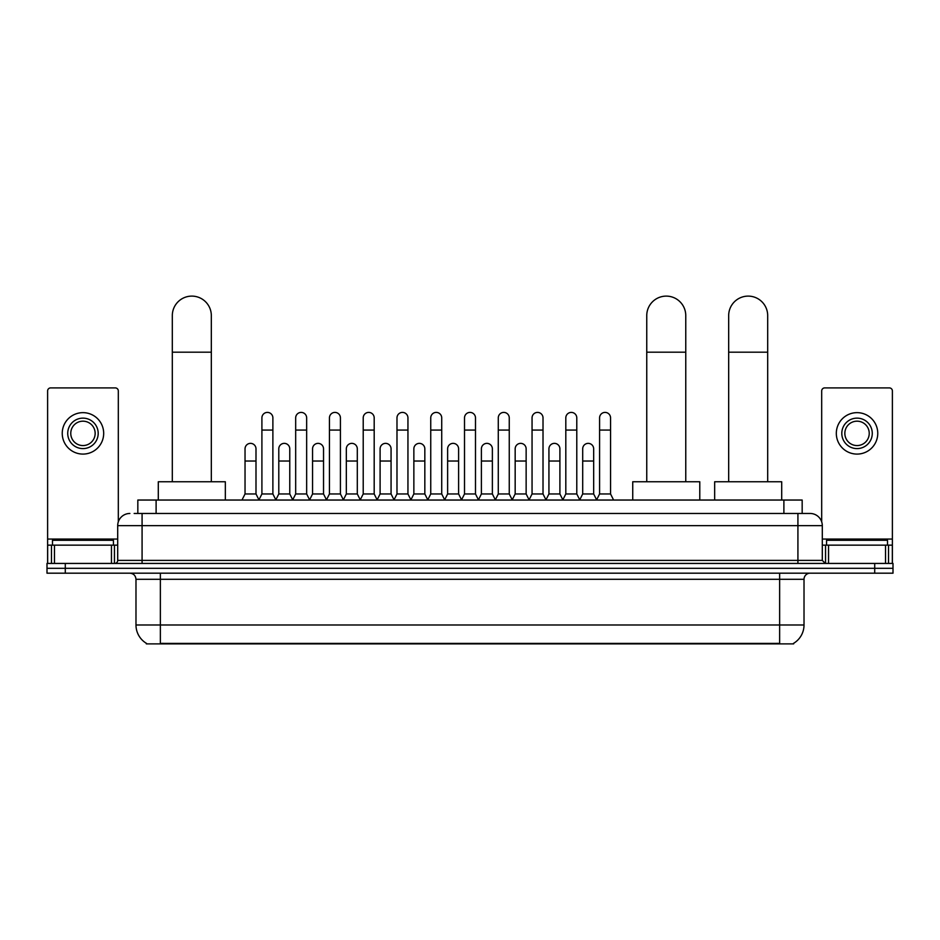 <?xml version="1.0" encoding="UTF-8"?>
<svg xmlns="http://www.w3.org/2000/svg" width="940" height="940" viewBox="0 0 940 940"><rect width="100%" height="100%" fill="white"/><g stroke="black" fill="none" stroke-linecap="round" stroke-linejoin="round"><path stroke-width="1.41" d="M137.828 513.463L137.828 500.045L802.173 500.045L802.173 513.463M793.654 643.289L793.654 643.888L146.346 643.888L146.346 643.289M146.534 643.407A21.338 21.338 0 0 1 135.983 624.994L160.364 624.994L160.364 643.407L779.636 643.407L779.636 624.994L804.017 624.994L804.017 579.287A6.098 6.098 0 0 1 810.104 573.188M135.983 624.994L135.983 579.287C135.63 575.586 133.597 573.553 129.896 573.188M793.466 643.407A21.338 21.338 0 0 0 804.017 624.994M65.283 563.436L893 563.436L893 568.312L47 568.312L47 573.188L65.283 573.188L65.283 568.312L47 568.312L47 563.436L65.283 563.436L65.283 568.312L893 568.312L893 573.188L65.283 573.188M134.444 513.463L810.104 513.463A12.185 12.185 0 0 1 822.3 525.648L822.3 560.393L825.343 563.436M134.162 513.463L142.081 513.463L142.081 525.648L117.7 525.648L117.7 560.393A3.043 3.043 0 0 1 114.657 563.436M129.896 513.463A12.185 12.185 0 0 0 117.7 525.648M822.3 525.648L797.919 525.648L797.919 513.463L810.104 513.463M113.435 545.153L113.435 540.277L52.487 540.277L52.487 545.153M111.461 563.436L111.461 545.153L54.461 545.153L54.461 563.436M118.311 521.841L118.311 390.946A3.043 3.043 0 0 0 115.267 387.903L50.654 387.903A3.043 3.043 0 0 0 47.611 390.946L47.611 545.153L54.461 545.153M111.461 545.153L117.7 545.153M47.611 563.436L47.611 545.153M82.967 418.136A15.24 15.24 0 0 0 67.727 433.363A15.24 15.24 0 0 0 82.967 448.603A15.24 15.24 0 0 0 98.195 433.363A15.24 15.24 0 0 0 82.967 418.136M82.967 421.179A12.185 12.185 0 0 0 70.77 433.363A12.185 12.185 0 0 0 82.967 445.56A12.185 12.185 0 0 0 95.152 433.363A12.185 12.185 0 0 0 82.967 421.179M82.967 454.091A20.727 20.727 0 0 0 103.682 433.363A20.727 20.727 0 0 0 82.967 412.648A20.727 20.727 0 0 0 62.24 433.363A20.727 20.727 0 0 0 82.967 454.091M887.513 545.153L887.513 540.277L826.566 540.277L826.566 545.153M172.314 481.762L172.314 315.617A19.505 19.505 0 0 1 191.819 296.112A19.505 19.505 0 0 1 211.324 315.617A19.505 19.505 0 0 0 191.819 296.112M211.324 481.762L211.324 315.617M225.341 500.045L225.341 481.762L158.296 481.762L158.296 500.045M646.755 481.762L646.755 315.617A19.505 19.505 0 0 1 666.26 296.112A19.505 19.505 0 0 1 685.765 315.617A19.505 19.505 0 0 0 666.26 296.112M685.765 481.762L685.765 315.617M699.783 500.045L699.783 481.762L632.738 481.762L632.738 500.045M728.676 481.762L728.676 315.617A19.505 19.505 0 0 1 748.181 296.112A19.505 19.505 0 0 1 767.686 315.617A19.505 19.505 0 0 0 748.181 296.112M767.686 481.762L767.686 315.617M781.704 500.045L781.704 481.762L714.659 481.762L714.659 500.045M258.864 500.045L261.908 493.958L272.882 493.958L275.937 500.045M272.882 493.958L272.882 417.889A5.487 5.487 0 0 0 267.395 412.402A5.487 5.487 0 0 1 267.747 412.413M261.908 493.958L261.908 430.073L272.882 430.073M261.908 430.073L261.908 417.889A5.487 5.487 0 0 1 267.395 412.402M292.634 500.045L295.677 493.958L306.652 493.958L309.695 500.045M306.652 493.958L306.652 417.889A5.487 5.487 0 0 0 301.164 412.402A5.487 5.487 0 0 1 301.505 412.413M295.677 493.958L295.677 430.073L306.652 430.073M295.677 430.073L295.677 417.889A5.487 5.487 0 0 1 301.164 412.402M326.403 500.045L329.447 493.958L340.421 493.958L343.464 500.045M340.421 493.958L340.421 417.889A5.487 5.487 0 0 0 334.934 412.402A5.487 5.487 0 0 1 335.274 412.413M329.447 493.958L329.447 430.073L340.421 430.073M329.447 430.073L329.447 417.889A5.487 5.487 0 0 1 334.934 412.402M360.161 500.045L363.216 493.958L374.19 493.958L377.234 500.045M374.19 493.958L374.19 417.889A5.487 5.487 0 0 0 368.703 412.402A5.487 5.487 0 0 1 369.044 412.413M363.216 493.958L363.216 430.073L374.19 430.073M363.216 430.073L363.216 417.889A5.487 5.487 0 0 1 368.703 412.402M393.93 500.045L396.986 493.958L407.948 493.958L411.003 500.045M407.948 493.958L407.948 417.889A5.487 5.487 0 0 0 402.461 412.402A5.487 5.487 0 0 1 402.814 412.413M396.986 493.958L396.986 430.073L407.948 430.073M396.986 430.073L396.986 417.889A5.487 5.487 0 0 1 402.461 412.402M427.7 500.045L430.743 493.958L441.718 493.958L444.761 500.045M441.718 493.958L441.718 417.889A5.487 5.487 0 0 0 436.231 412.402A5.487 5.487 0 0 1 436.583 412.413M430.743 493.958L430.743 430.073L441.718 430.073M430.743 430.073L430.743 417.889A5.487 5.487 0 0 1 436.231 412.402M461.47 500.045L464.513 493.958L475.487 493.958L478.531 500.045M475.487 493.958L475.487 417.889A5.487 5.487 0 0 0 470 412.402A5.487 5.487 0 0 1 470.341 412.413M464.513 493.958L464.513 430.073L475.487 430.073M464.513 430.073L464.513 417.889A5.487 5.487 0 0 1 470 412.402M495.239 500.045L498.282 493.958L509.257 493.958L512.3 500.045M509.257 493.958L509.257 417.889A5.487 5.487 0 0 0 503.77 412.402A5.487 5.487 0 0 1 504.11 412.413M498.282 493.958L498.282 430.073L509.257 430.073M498.282 430.073L498.282 417.889A5.487 5.487 0 0 1 503.77 412.402M528.997 500.045L532.052 493.958L543.014 493.958L546.07 500.045M543.014 493.958L543.014 417.889A5.487 5.487 0 0 0 537.539 412.402A5.487 5.487 0 0 1 537.88 412.413M532.052 493.958L532.052 430.073L543.014 430.073M532.052 430.073L532.052 417.889A5.487 5.487 0 0 1 537.539 412.402M562.766 500.045L565.81 493.958L576.784 493.958L579.839 500.045M576.784 493.958L576.784 417.889A5.487 5.487 0 0 0 571.297 412.402A5.487 5.487 0 0 1 571.649 412.413M565.81 493.958L565.81 430.073L576.784 430.073M565.81 430.073L565.81 417.889A5.487 5.487 0 0 1 571.297 412.402M596.536 500.045L599.579 493.958L610.553 493.958L613.597 500.045M610.553 493.958L610.553 417.889A5.487 5.487 0 0 0 605.066 412.402A5.487 5.487 0 0 1 605.407 412.413M599.579 493.958L599.579 430.073L610.553 430.073M599.579 430.073L599.579 417.889A5.487 5.487 0 0 1 605.066 412.402M241.98 500.045L245.035 493.958L255.997 493.958L258.958 499.869M255.997 493.958L255.997 448.85A5.487 5.487 0 0 0 250.863 443.375A5.487 5.487 0 0 1 255.997 448.85M245.035 493.958L245.035 461.035L255.997 461.035M245.035 461.035L245.035 448.85A5.487 5.487 0 0 1 250.863 443.375M275.843 499.869L278.792 493.958L289.767 493.958L292.728 499.869M289.767 493.958L289.767 448.85A5.487 5.487 0 0 0 284.632 443.375A5.487 5.487 0 0 1 289.767 448.85M278.792 493.958L278.792 461.035L289.767 461.035M278.792 461.035L278.792 448.85A5.487 5.487 0 0 1 284.632 443.375M309.613 499.869L312.562 493.958L323.536 493.958L326.486 499.869M323.536 493.958L323.536 448.85A5.487 5.487 0 0 0 318.39 443.375A5.487 5.487 0 0 1 323.536 448.85M312.562 493.958L312.562 461.035L323.536 461.035M312.562 461.035L312.562 448.85A5.487 5.487 0 0 1 318.39 443.375M343.37 499.869L346.331 493.958L357.306 493.958L360.255 499.869M357.306 493.958L357.306 448.85A5.487 5.487 0 0 0 352.159 443.375A5.487 5.487 0 0 1 357.306 448.85M346.331 493.958L346.331 461.035L357.306 461.035M346.331 461.035L346.331 448.85A5.487 5.487 0 0 1 352.159 443.375M377.14 499.869L380.101 493.958L391.064 493.958L394.024 499.869M391.064 493.958L391.064 448.85A5.487 5.487 0 0 0 385.929 443.375A5.487 5.487 0 0 1 391.064 448.85M380.101 493.958L380.101 461.035L391.064 461.035M380.101 461.035L380.101 448.85A5.487 5.487 0 0 1 385.929 443.375M410.909 499.869L413.859 493.958L424.833 493.958L427.794 499.869M424.833 493.958L424.833 448.85A5.487 5.487 0 0 0 419.698 443.375A5.487 5.487 0 0 1 424.833 448.85M413.859 493.958L413.859 461.035L424.833 461.035M413.859 461.035L413.859 448.85A5.487 5.487 0 0 1 419.698 443.375M444.679 499.869L447.628 493.958L458.603 493.958L461.564 499.869M458.603 493.958L458.603 448.85A5.487 5.487 0 0 0 453.456 443.375A5.487 5.487 0 0 1 458.603 448.85M447.628 493.958L447.628 461.035L458.603 461.035M447.628 461.035L447.628 448.85A5.487 5.487 0 0 1 453.456 443.375M478.437 499.869L481.397 493.958L492.372 493.958L495.321 499.869M492.372 493.958L492.372 448.85A5.487 5.487 0 0 0 487.226 443.375A5.487 5.487 0 0 1 492.372 448.85M481.397 493.958L481.397 461.035L492.372 461.035M481.397 461.035L481.397 448.85A5.487 5.487 0 0 1 487.226 443.375M512.206 499.869L515.167 493.958L526.141 493.958L529.091 499.869M526.141 493.958L526.141 448.85A5.487 5.487 0 0 0 520.995 443.375A5.487 5.487 0 0 1 526.141 448.85M515.167 493.958L515.167 461.035L526.141 461.035M515.167 461.035L515.167 448.85A5.487 5.487 0 0 1 520.995 443.375M545.976 499.869L548.937 493.958L559.899 493.958L562.86 499.869M559.899 493.958L559.899 448.85A5.487 5.487 0 0 0 554.764 443.375A5.487 5.487 0 0 1 559.899 448.85M548.937 493.958L548.937 461.035L559.899 461.035M548.937 461.035L548.937 448.85A5.487 5.487 0 0 1 554.764 443.375M579.745 499.869L582.694 493.958L593.669 493.958L596.63 499.869M593.669 493.958L593.669 448.85A5.487 5.487 0 0 0 588.534 443.375A5.487 5.487 0 0 1 593.669 448.85M582.694 493.958L582.694 461.035L593.669 461.035M582.694 461.035L582.694 448.85A5.487 5.487 0 0 1 588.534 443.375M885.539 563.436L885.539 545.153L828.539 545.153L828.539 563.436M885.539 545.153L892.389 545.153L892.389 390.946A3.043 3.043 0 0 0 889.346 387.903L824.732 387.903A3.043 3.043 0 0 0 821.689 390.946L821.689 521.841M822.3 545.153L828.539 545.153M892.389 545.153L892.389 563.436M857.033 418.136A15.24 15.24 0 0 0 841.805 433.363A15.24 15.24 0 0 0 857.033 448.603A15.24 15.24 0 0 0 872.273 433.363A15.24 15.24 0 0 0 857.033 418.136M857.033 421.179A12.185 12.185 0 0 0 844.849 433.363A12.185 12.185 0 0 0 857.033 445.56A12.185 12.185 0 0 0 869.23 433.363A12.185 12.185 0 0 0 857.033 421.179M857.033 454.091A20.727 20.727 0 0 0 877.76 433.363A20.727 20.727 0 0 0 857.033 412.648A20.727 20.727 0 0 0 836.318 433.363A20.727 20.727 0 0 0 857.033 454.091M777.192 643.888L777.192 643.289M162.808 643.888L162.808 643.289M156.111 513.463L156.111 500.045M783.889 513.463L783.889 500.045M779.636 573.188L779.636 579.287L135.983 579.287M804.017 579.287L779.636 579.287L779.636 624.994L160.364 624.994L160.364 573.188M874.717 573.188L874.717 563.436M142.081 563.436L142.081 560.393L822.3 560.393M117.7 560.393L142.081 560.393L142.081 525.648L797.919 525.648L797.919 563.436M117.7 539.055L47.611 539.055M114.457 545.153L114.457 563.436M47.658 545.153L47.658 563.436M51.465 563.436L51.465 545.153M172.314 352.183L211.324 352.183M646.755 352.183L685.765 352.183M728.676 352.183L767.686 352.183M892.389 539.055L822.3 539.055M892.342 563.436L892.342 545.153M888.535 545.153L888.535 563.436M825.543 563.436L825.543 545.153"/></g></svg>
